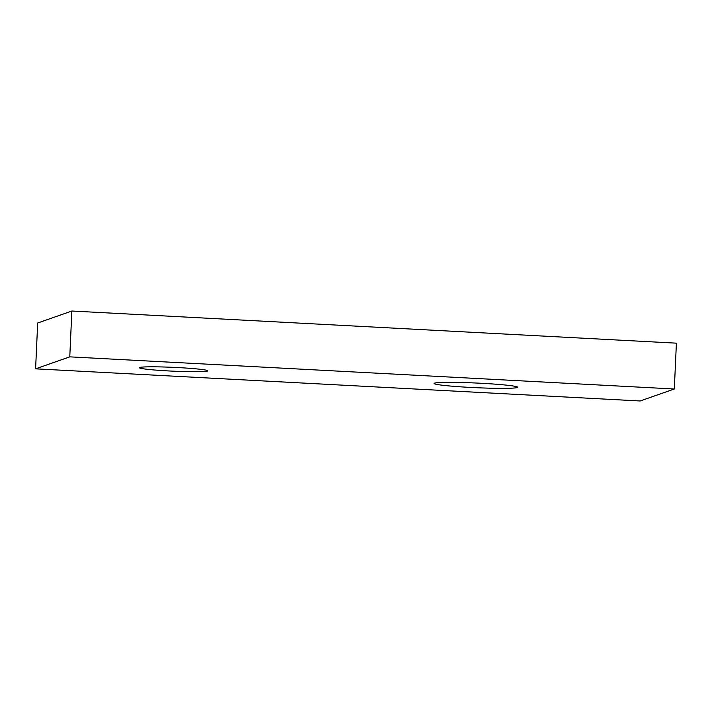 <?xml version="1.0" encoding="UTF-8"?>
<svg xmlns="http://www.w3.org/2000/svg" width="712" height="712" viewBox="0 0 712 712"><rect width="100%" height="100%" fill="white"/><g stroke="black" fill="none" stroke-linecap="round" stroke-linejoin="round"><path stroke-width="1.07" d="M481.713 383.305A41.803 2.332 2.6 0 1 517.624 387.248A41.803 2.332 2.6 0 1 470.018 387.399A41.803 2.332 2.6 0 1 434.106 383.457A41.803 2.332 2.6 0 1 481.713 383.305M178.383 367.597A34.229 1.913 2.6 0 1 207.788 370.827A34.229 1.913 2.6 0 1 168.815 370.952A34.229 1.913 2.6 0 1 139.41 367.721A34.229 1.913 2.6 0 1 178.383 367.597M69.776 356.854L674.317 389.001L676.4 343.166L71.859 311.019L37.683 322.999L35.6 368.834L69.776 356.854L71.859 311.019M674.317 389.001L640.141 400.981L35.6 368.834"/></g></svg>
